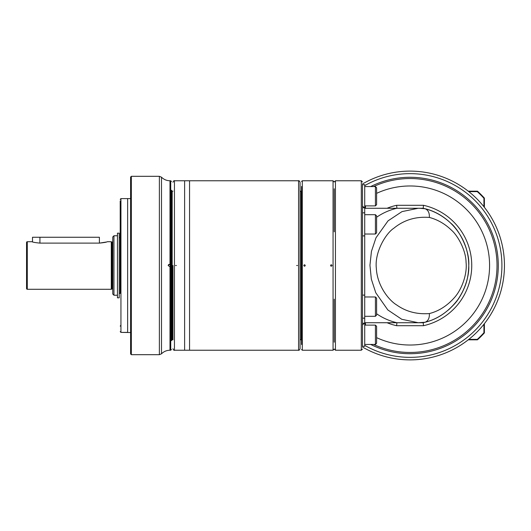 <?xml version="1.0" encoding="UTF-8"?>
<svg xmlns="http://www.w3.org/2000/svg" width="531" height="531" viewBox="0 0 531 531"><rect width="100%" height="100%" fill="white"/><g stroke="black" fill="none" stroke-linecap="round" stroke-linejoin="round"><path stroke-width="0.8" d="M119.229 293.371L120.198 293.371L120.198 200.91L120.198 237.629L119.229 237.629M169.993 266.323L169.595 266.562L168.135 265.5L169.595 264.438L170.365 265.5L169.993 266.323L169.993 350.228C166.688 350.281 163.853 351.469 161.504 353.799L159.38 354.688L159.38 176.312L131.343 176.312L130.606 177.055L130.606 332.539L120.942 332.393L120.198 331.649L120.942 332.393L120.942 265.5L120.942 332.393L127.632 332.393L127.632 198.607L120.942 198.607L120.198 199.351L120.942 198.607L130.606 198.607M130.606 198.461L130.606 353.945L131.343 354.688L131.343 176.312M169.595 264.438A1.115 1.115 0 0 0 169.183 264.385M168.778 264.491A1.115 1.115 0 0 0 168.44 264.737M170.736 198.607L171.48 198.607L171.48 190.271L171.48 332.393M171.48 340.61L171.48 190.39L172.183 191.133L172.183 339.867L171.48 340.61M130.606 191.173L130.606 179.286M130.606 351.714L130.606 339.827M298.575 350.228C298.86 350.639 299.358 350.141 300.061 348.741L300.061 182.259C299.358 180.859 298.86 180.361 298.575 180.772L189.554 180.772L189.554 350.228L298.575 350.228L298.575 180.772M300.061 340.411L300.061 190.589M174.453 180.772L174.453 350.228L184.622 350.228L184.622 180.772L174.453 180.772C174.095 180.394 173.597 180.892 172.967 182.259M175.495 265.5L176.385 265.5L175.495 265.5M297.533 265.5L296.643 265.5L297.533 265.5M172.967 339.827L172.967 265.5M27.293 289.282L111.278 289.282L111.278 241.718L107.269 241.718C106.758 242.176 104.129 242.64 99.39 243.112L39.931 243.112C35.185 242.64 32.557 242.176 32.052 241.718L27.293 241.718A0.743 0.743 0 0 0 26.55 242.461L26.55 288.539A0.743 0.743 0 0 0 27.293 289.282L27.293 241.718M99.463 243.112L106.286 242.036M32.052 241.718L32.497 241.864L32.497 237.257L99.39 237.257L99.39 243.112M111.278 289.282L112.174 288.983L112.174 242.017L111.576 242.017L111.576 288.983M112.764 289.581L112.764 241.419L112.764 289.581A0.597 0.597 0 0 0 112.174 288.983M112.764 241.419A0.597 0.597 0 0 1 112.174 242.017M112.764 294.041L112.764 236.959L113.953 235.771L113.953 295.229L112.764 294.041M117.451 235.771L113.953 235.771M117.451 295.229L113.953 295.229M120.198 293.371L120.198 265.5M119.229 233.169L119.229 297.831L117.451 297.831L117.451 233.169L119.229 233.169M334.251 342.21L334.251 299.205M334.251 314.073L334.251 327.348M334.251 231.795L334.251 188.79M334.251 203.652L334.251 216.927M332.021 265.5C331.523 266.456 331.025 266.456 330.534 265.5C331.032 264.544 331.523 264.544 332.021 265.5M305.265 265.5C304.767 266.456 304.27 266.456 303.778 265.5C304.276 264.544 304.767 264.544 305.265 265.5M302.292 319.012L301.548 319.012L301.548 344.526L301.548 186.474L301.548 211.988L301.123 211.988M301.548 319.012L301.548 265.5M363.277 207.74L364.724 207.74L364.724 184.702L362.494 184.702L362.494 346.298L364.724 346.298L364.724 323.26L363.277 323.26M423.187 208.271A58.715 58.715 0 0 1 424.986 208.716A58.715 58.715 0 0 0 423.187 208.271L418.342 208.271L423.187 208.271L423.519 205.298A61.689 61.689 0 0 1 423.519 325.702L396.597 325.702L396.929 322.729A58.715 58.715 0 0 1 376.612 313.761M429.36 313.569C416.968 314.485 406.122 311.644 396.816 305.046C388.831 300.36 377.163 285.711 376.333 268.255C374.468 252.265 385.825 233.414 393.717 228.323C403.825 220.02 415.707 216.389 429.36 217.431C437.61 219.615 445.011 223.896 451.569 230.281C457.715 235.545 465.979 250.327 466.072 262.493C467.366 274.215 461.724 289.495 454.616 297.387C447.294 305.737 438.872 311.133 429.36 313.569C429.592 318.069 428.178 320.963 425.112 322.251L424.986 322.284C437.75 319.138 448.695 311.584 457.835 299.63C466.669 286.355 468.322 277.381 468.773 265.699C468.674 234.981 446.246 213.694 424.999 208.716C434.404 211.139 442.92 215.891 450.54 222.974C458.777 229.465 469.816 249.563 468.773 265.633C469.47 279.12 461.704 296.63 454.018 304.422C445.536 313.595 435.858 319.549 424.986 322.284A58.715 58.715 0 0 1 423.187 322.729L418.952 322.729M420.048 322.689L418.255 322.729L401.755 319.284L387.816 309.938L375.782 292.767L371.328 279.094L369.948 265.254L371.435 251.409L375.988 237.782L388.042 220.85L402 211.61L418.255 208.271L364.724 208.271L362.494 206.041M414.08 208.278L412.872 208.271M407.649 208.271L406.414 208.271M420.048 208.311L425.119 208.749C428.178 210.044 429.592 212.931 429.36 217.431M424.992 208.716A58.715 58.715 0 0 1 429.075 209.951A58.715 58.715 0 0 0 424.992 208.716L425.119 208.749M418.176 208.271L417.306 208.271M416.324 208.271L415.249 208.271M404.091 208.271L403.042 208.271M402.1 208.271L401.263 208.271M400.507 208.271L399.83 208.271M399.206 208.271L398.675 208.271M387.033 208.271A61.689 61.689 0 0 1 396.597 205.298L396.929 208.271A58.715 58.715 0 0 0 376.612 217.239A58.715 58.715 0 0 1 396.929 208.271M373.585 186.56A86.958 86.958 0 0 1 497.016 265.5A86.958 86.958 0 0 1 373.585 344.44M333.063 180.772L302.292 180.772L302.292 350.228L333.063 350.228L333.063 180.772L334.251 181.96L335.439 180.772L335.439 350.228L361.306 350.228L362.494 349.04M447.733 220.465A58.715 58.715 0 0 1 450.261 222.701A58.715 58.715 0 0 0 447.733 220.465M462.023 238.16A58.715 58.715 0 0 1 464.16 288.32A58.715 58.715 0 0 0 462.023 238.16M462.793 291.313A58.715 58.715 0 0 1 461.419 293.948A58.715 58.715 0 0 0 462.793 291.313M450.096 308.451A58.715 58.715 0 0 1 448.363 309.998A58.715 58.715 0 0 0 450.096 308.451M429.24 320.996A58.715 58.715 0 0 1 428.537 321.235A58.715 58.715 0 0 0 429.24 320.996M423.519 325.702L423.187 322.729L418.342 322.729M396.929 322.729L400.54 322.729M401.283 322.729L402.106 322.729M403.022 322.729L404.045 322.729M405.186 322.729L406.434 322.729M425.112 322.251L418.255 322.729L364.724 322.729L364.724 208.271M504.45 265.5A94.392 94.392 0 0 1 362.494 347.028A94.392 94.392 0 0 0 504.45 265.5A94.392 94.392 0 0 0 362.494 183.972A94.392 94.392 0 0 1 504.45 265.5M468.813 191.625L477.289 191.625A99.888 99.888 0 0 1 483.933 198.269L483.933 206.751M483.933 324.249L483.933 332.731A99.888 99.888 0 0 1 477.289 339.375L468.813 339.375M477.289 339.375L477.462 339.827L468.242 339.827M484.385 323.684L484.385 332.904L483.933 332.731M484.385 332.904A100.339 100.339 0 0 1 477.462 339.827M468.242 191.173L477.462 191.173A100.339 100.339 0 0 1 484.385 198.096L484.385 207.316M477.462 191.173L477.289 191.625M483.933 198.269L484.385 198.096M364.724 186.56L375.424 186.56L375.424 205.882L364.724 205.882M375.424 186.56L376.612 187.748L376.612 204.694L375.424 205.882M364.724 214.697L375.424 214.697L375.424 234.025L364.724 234.025M375.424 214.697L376.612 215.891L376.612 232.837L375.424 234.025M362.494 306.639L362.494 295.117L364.724 295.117M364.724 296.975L375.424 296.975L375.424 316.303L364.724 316.303M375.424 296.975L376.612 298.163L376.612 315.109L375.424 316.303M364.724 325.118L375.424 325.118L375.424 344.44L364.724 344.44M375.424 325.118L376.612 326.306L376.612 343.252L375.424 344.44M120.942 265.5L120.942 198.607L120.942 265.5M161.504 353.799L161.504 177.201L159.38 176.312M169.993 264.677L169.993 180.772C166.688 180.719 163.853 179.531 161.504 177.201M169.993 180.772L170.736 180.772L170.736 350.228L169.993 350.228M39.931 243.112L39.931 237.257M300.061 339.707L301.123 339.76L301.123 191.24L301.548 190.795M365.467 322.729L365.467 325.118M396.597 325.702A61.689 61.689 0 0 1 387.033 322.729M396.597 205.298L423.519 205.298M365.467 205.882L365.467 208.271M376.612 337.65A79.524 79.524 0 0 0 489.582 265.5A79.524 79.524 0 0 0 376.612 193.35M424.986 322.284A58.715 58.715 0 0 1 423.187 322.729M335.439 180.772L361.306 180.772L361.306 350.228M364.724 185.611A91.856 91.856 0 0 1 501.914 265.5A91.856 91.856 0 0 1 364.724 345.389M370.658 344.44A88.226 88.226 0 0 0 498.284 265.5A88.226 88.226 0 0 0 370.658 186.56M120.749 325.41L120.198 326.127M159.38 354.688L131.343 354.688M170.736 350.228L171.48 349.484M172.967 191.173L172.183 191.133M170.736 180.772L171.48 181.516M184.622 350.228L189.554 350.228M184.622 180.772L189.554 180.772M174.453 350.228C174.095 350.606 173.597 350.108 172.967 348.741M333.063 350.228L334.251 349.04L335.439 350.228M302.292 180.772L301.548 181.516M301.123 339.76L301.548 340.205M300.061 191.293L301.123 191.24M302.292 350.228L301.548 349.484M364.724 322.729L362.494 324.959M361.306 180.772L362.494 181.96M421.11 208.344L418.255 208.271M362.494 212.845L364.724 212.845M362.494 235.883L364.724 235.883M362.494 318.155L364.724 318.155"/></g></svg>
